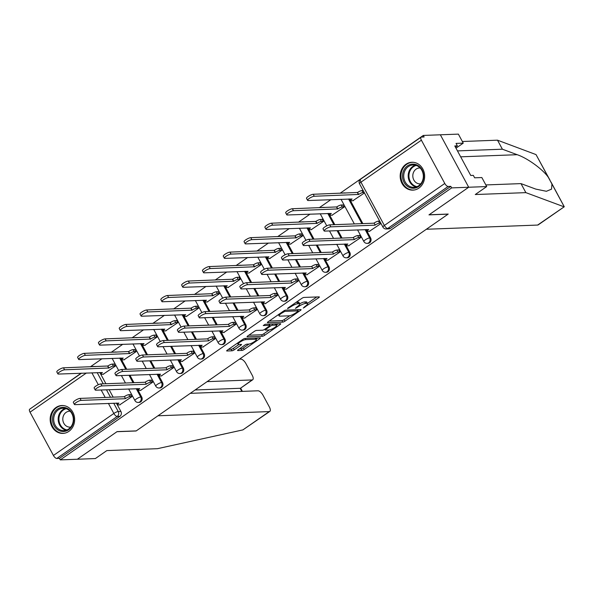 <?xml version="1.0" encoding="UTF-8"?>
<svg xmlns="http://www.w3.org/2000/svg" width="594" height="594" viewBox="0 0 594 594"><rect width="100%" height="100%" fill="white"/><g stroke="black" fill="none" stroke-linecap="round" stroke-linejoin="round"><path stroke-width="0.89" d="M303.237 308.078L318.651 297.75A1.752 0.416 151.6 0 0 319.349 296.948A1.752 0.416 151.6 0 0 319.119 296.874L303.965 297.438A1.752 0.416 151.6 0 0 301.811 298.381L287.897 308.048L287.57 308.665L290.874 306.756A5.621 1.322 151.6 0 1 297.765 303.742L299.027 303.697A5.621 1.322 151.6 0 1 299.777 303.935A5.621 1.322 151.6 0 1 297.527 306.504L295.404 308.368L298.708 306.459A5.621 1.322 151.6 0 1 305.591 303.445L306.853 303.4A5.621 1.322 151.6 0 1 307.61 303.638A5.621 1.322 151.6 0 1 305.361 306.207L303.237 308.078M116.498 352.138A3.579 3.141 -92.2 0 0 115.503 351.99L114.553 352.027A3.579 3.141 87.8 0 1 115.555 352.175M137.311 337.674A3.579 3.141 -92.2 0 0 136.308 337.526L135.365 337.563A3.579 3.141 87.8 0 1 136.368 337.711M158.115 323.21A3.579 3.141 -92.2 0 0 157.12 323.069L156.17 323.099A3.579 3.141 87.8 0 1 157.172 323.247M178.928 308.754A3.579 3.141 -92.2 0 0 177.925 308.605L176.982 308.642A3.579 3.141 87.8 0 1 177.985 308.783M199.733 294.29A3.579 3.141 -92.2 0 0 198.738 294.141L197.787 294.178A3.579 3.141 87.8 0 1 198.79 294.327M220.545 279.826A3.579 3.141 -92.2 0 0 219.542 279.677L218.599 279.715A3.579 3.141 87.8 0 1 219.602 279.863M241.35 265.362A3.579 3.141 -92.2 0 0 240.355 265.221L239.404 265.251A3.579 3.141 87.8 0 1 240.407 265.399M262.162 250.906A3.579 3.141 -92.2 0 0 261.16 250.757L260.217 250.794A3.579 3.141 87.8 0 1 261.219 250.935M282.967 236.442A3.579 3.141 -92.2 0 0 281.972 236.293L281.021 236.33A3.579 3.141 87.8 0 1 282.024 236.479M303.779 221.978A3.579 3.141 -92.2 0 0 302.777 221.829L301.834 221.866A3.579 3.141 87.8 0 1 302.836 222.015M324.584 207.514A3.579 3.141 -92.2 0 0 323.589 207.373L322.639 207.403A3.579 3.141 87.8 0 1 323.641 207.551M345.396 193.057A3.579 3.141 -92.2 0 0 344.394 192.909L343.451 192.946A3.579 3.141 87.8 0 1 344.453 193.087M418.859 188.127A13.952 12.236 -92.2 0 0 424.109 172.223A13.952 12.236 -92.2 0 0 411.887 162.259A13.952 12.236 -92.2 0 0 405.962 164.271A13.952 12.236 -92.2 0 0 400.712 180.175A13.952 12.236 -92.2 0 0 412.934 190.139A13.952 12.236 -92.2 0 0 418.859 188.127M68.852 431.385A13.952 12.236 -92.2 0 0 74.102 415.481A13.952 12.236 -92.2 0 0 61.873 405.516A13.952 12.236 -92.2 0 0 55.955 407.529A13.952 12.236 -92.2 0 0 50.705 423.433A13.952 12.236 -92.2 0 0 62.927 433.397A13.952 12.236 -92.2 0 0 68.852 431.385M238.283 349.703A1.752 0.416 151.6 0 0 237.578 350.505A1.752 0.416 151.6 0 0 237.815 350.579L242.062 350.423A1.752 0.416 151.6 0 0 244.216 349.48L259.667 338.743A1.752 0.416 151.6 0 0 260.372 337.941A1.752 0.416 151.6 0 0 260.135 337.867L244.98 338.439A1.752 0.416 151.6 0 0 242.827 339.374L227.376 350.111A1.752 0.416 151.6 0 0 226.678 350.92A1.752 0.416 151.6 0 0 226.908 350.995L232.046 350.802A1.752 0.416 151.6 0 0 234.199 349.859L240.808 345.263A1.752 0.416 151.6 0 0 241.513 344.461A1.752 0.416 151.6 0 0 241.275 344.386L238.729 344.483A4.693 1.106 151.6 0 1 238.097 344.282A4.693 1.106 151.6 0 1 240.808 341.595A4.693 1.106 151.6 0 1 245.73 339.612L255.71 339.233A4.693 1.106 151.6 0 1 256.341 339.434A4.693 1.106 151.6 0 1 253.631 342.122A4.693 1.106 151.6 0 1 248.708 344.104L247.045 344.164A1.752 0.416 151.6 0 0 244.891 345.107L238.283 349.703M485.847 184.934L520.99 183.613L525.868 192.634L475.259 194.535L486.724 186.568L481.845 177.547L474.643 177.814L473.321 175.371L470.745 175.468L454.789 145.953L457.365 145.857L456.044 143.406L463.246 143.139L458.368 134.118L440.354 134.793L468.711 187.244L428.965 214.872L448.091 214.152L136.234 430.895L117.1 431.615L77.354 459.244L60.276 459.882L451.64 187.89L450.816 186.36L448.158 186.457L387.734 228.452A3.579 3.141 87.8 0 1 386.211 228.972L388.87 228.868A3.579 3.141 87.8 0 0 390.392 228.356L387.734 228.452A3.579 1.5 55.2 0 1 384.363 225.46L444.787 183.464A3.579 1.5 55.2 0 0 448.158 186.457M444.787 183.464L421.391 140.191A3.579 1.5 55.2 0 1 421.064 137.184A3.579 1.5 55.2 0 1 421.45 137.066L424.109 136.969L423.284 135.439L440.354 134.793L468.711 187.244L451.64 187.89M282.789 322.119A1.752 0.416 151.6 0 0 284.934 321.183L300.386 310.439A1.752 0.416 151.6 0 0 301.091 309.637A1.752 0.416 151.6 0 0 300.854 309.563L285.699 310.135A1.752 0.416 151.6 0 0 283.546 311.078L268.094 321.814A1.752 0.416 151.6 0 0 267.397 322.616A1.752 0.416 151.6 0 0 267.627 322.691L282.789 322.119L281.957 320.597A1.752 0.416 151.6 0 0 284.11 319.654L289.79 315.704M280.026 324.591L264.575 335.328A1.752 0.416 151.6 0 1 262.422 336.271L247.267 336.843A1.752 0.416 151.6 0 1 247.037 336.768A1.752 0.416 151.6 0 1 247.735 335.966L254.351 331.37A1.752 0.416 151.6 0 1 256.497 330.427L262.645 330.197A1.752 0.416 151.6 0 0 264.798 329.254L269.186 326.203A1.752 0.416 151.6 0 0 269.884 325.401A1.752 0.416 151.6 0 0 269.654 325.326L263.253 325.571L265.087 324.294L280.494 323.715A1.752 0.416 151.6 0 1 280.732 323.789A1.752 0.416 151.6 0 1 280.026 324.591L279.574 323.752M99.837 372.505L105.91 383.739M109.125 389.686L113.157 397.148M116.372 403.088L120.894 411.449L118.236 411.545A3.579 3.141 87.8 0 1 117.218 416.461L56.794 458.457A3.579 1.5 -124.8 0 1 53.423 455.464L30.027 412.184A3.579 1.5 -124.8 0 1 29.7 409.184L81.482 373.195M423.284 135.439L340.095 193.258M330.873 199.666L319.282 207.714M310.061 214.13L298.478 222.178M289.256 228.586L277.665 236.642M268.443 243.05L256.86 251.106M247.639 257.514L236.048 265.563M226.826 271.97L215.243 280.026M206.021 286.434L194.431 294.49M185.209 300.898L173.626 308.954M164.404 315.362L152.814 323.411M143.592 329.819L132.009 337.875M122.787 344.282L111.197 352.339M101.975 358.746L90.392 366.802M81.17 373.21L32.002 407.588M60.276 459.882L59.452 458.353L56.794 458.457M352.873 200.72L364.464 192.939M369.409 231.304L380.999 223.522M348.604 245.768L360.714 237.615L359.474 235.321L359.17 235.536M332.068 215.184L344.178 207.031L342.634 204.952M327.791 260.224L339.909 252.079L338.669 249.784L338.365 250M311.256 229.64L323.366 221.495L322.126 219.201L321.822 219.416M306.987 274.688L319.097 266.543L317.552 264.456M290.451 244.104L302.561 235.959L301.017 233.873M286.174 289.152L298.292 281.007L296.748 278.92M269.639 258.568L281.749 250.423L280.205 248.337M265.37 303.616L277.48 295.463L276.24 293.169L275.935 293.384M248.834 273.032L260.944 264.879L259.704 262.585L259.4 262.8M244.557 318.072L256.675 309.927L255.435 307.633L255.13 307.848M228.022 287.489L240.132 279.343L238.892 277.049L238.588 277.264M223.752 332.536L235.863 324.391L234.318 322.304M207.217 301.952L219.327 293.807L217.783 291.721M202.94 347L215.058 338.855L213.513 336.768M186.405 316.416L198.515 308.271L196.97 306.185M182.135 361.464L194.245 353.311L193.005 351.017L192.701 351.232M165.6 330.88L177.71 322.728L176.47 320.433L176.166 320.649M161.323 375.92L173.441 367.775L171.896 365.696M144.788 345.337L156.898 337.192L155.658 334.897L155.353 335.113M140.518 390.384L152.628 382.239L151.084 380.153M123.983 359.801L136.093 351.655L134.548 349.569M119.706 404.848L131.823 396.703L130.279 394.616M103.17 374.265L115.281 366.119L113.736 364.033M120.641 358.041L126.722 369.282M129.93 375.222L133.969 382.685M137.184 388.625L141.699 396.985L140.756 397.022A3.579 3.141 87.8 0 1 138.224 402.45L139.167 402.413A3.579 3.141 -92.2 0 0 141.699 396.985M141.454 343.584L147.527 354.818M150.742 360.758L154.774 368.221M157.989 374.161L162.511 382.521L161.568 382.558A3.579 3.141 87.8 0 1 159.036 387.986L159.979 387.949A3.579 3.141 -92.2 0 0 162.511 382.521M162.259 329.121L168.34 340.355M171.547 346.295L175.586 353.764M178.801 359.704L183.316 368.065L182.373 368.094A3.579 3.141 87.8 0 1 179.841 373.522L180.784 373.492A3.579 3.141 -92.2 0 0 183.316 368.065M183.071 314.657L189.144 325.891M192.359 331.838L196.391 339.3M199.606 345.24L204.128 353.601L203.185 353.638A3.579 3.141 87.8 0 1 200.653 359.066L201.596 359.028A3.579 3.141 -92.2 0 0 204.128 353.601M203.876 300.193L209.957 311.434M213.164 317.374L217.204 324.836M220.419 330.776L224.933 339.137L223.99 339.174A3.579 3.141 87.8 0 1 221.458 344.602L222.401 344.565A3.579 3.141 -92.2 0 0 224.933 339.137M224.688 285.736L230.762 296.97M233.977 302.91L238.008 310.372M241.223 316.312L245.745 324.673L244.802 324.71A3.579 3.141 87.8 0 1 242.27 330.138L243.213 330.101A3.579 3.141 -92.2 0 0 245.745 324.673M245.493 271.272L251.574 282.506M254.781 288.446L258.821 295.916M262.036 301.856L266.55 310.217L265.607 310.246A3.579 3.141 87.8 0 1 263.075 315.674L264.018 315.644A3.579 3.141 -92.2 0 0 266.55 310.217M266.305 256.808L272.379 268.043M275.594 273.99L279.626 281.452M282.841 287.392L287.362 295.753L286.419 295.79A3.579 3.141 87.8 0 1 283.887 301.217L284.83 301.18A3.579 3.141 -92.2 0 0 287.362 295.753M287.11 242.345L293.191 253.586M296.399 259.526L300.438 266.988M303.653 272.928L308.167 281.289L307.224 281.326A3.579 3.141 87.8 0 1 304.692 286.754L305.635 286.716A3.579 3.141 -92.2 0 0 308.167 281.289M307.922 227.888L313.996 239.122M317.211 245.062L321.243 252.524M324.458 258.464L328.979 266.825L328.037 266.862A3.579 3.141 87.8 0 1 325.505 272.29L326.448 272.252A3.579 3.141 -92.2 0 0 328.979 266.825M328.727 213.424L334.808 224.658M338.016 230.598L342.055 238.068M345.27 244.008L349.784 252.368L348.841 252.398A3.579 3.141 87.8 0 1 346.309 257.826L347.252 257.796A3.579 3.141 -92.2 0 0 349.784 252.368M349.539 198.96L362.86 223.604M366.075 229.544L370.597 237.904L369.654 237.942A3.579 3.141 87.8 0 1 367.122 243.369L368.065 243.332A3.579 3.141 -92.2 0 0 370.597 237.904M93.035 366.698A3.579 3.141 87.8 0 0 92.033 366.55L94.691 366.453A3.579 3.141 87.8 0 1 95.693 366.602M59.452 458.353L119.877 416.357A3.579 3.141 -92.2 0 0 120.894 411.449M450.816 186.36L390.392 228.356M307.61 303.638L306.779 302.108A5.621 1.322 151.6 0 0 306.029 301.871L306.853 303.4M299.703 303.801A5.621 1.322 151.6 0 1 304.767 301.915L306.029 301.871M299.777 303.935L298.953 302.405A5.621 1.322 151.6 0 0 298.195 302.168L299.027 303.697M296.131 302.331A5.621 1.322 151.6 0 1 296.933 302.212L298.195 302.168M307.484 303.408L316.758 296.963M269.164 321.072L281.957 320.597M297.824 310.12L298.492 309.652M297.765 311.486L298.091 310.87L284.793 311.375L281.385 313.35A5.621 1.322 151.6 0 0 279.135 315.926A5.621 1.322 151.6 0 0 279.893 316.164L288.981 315.822A5.621 1.322 151.6 0 0 295.871 312.808L297.765 311.486M278.133 323.804L276.477 324.955M269.32 329.93L263.751 333.798L264.575 335.328M248.797 335.224L261.598 334.741A1.752 0.416 151.6 0 0 263.751 333.798M269.023 329.96A4.693 1.106 151.6 0 0 273.953 327.977A4.693 1.106 151.6 0 0 276.656 325.289A4.693 1.106 151.6 0 0 276.032 325.089L272.512 325.222A1.752 0.416 151.6 0 0 270.359 326.165L265.978 329.21A1.752 0.416 151.6 0 0 265.273 330.012A1.752 0.416 151.6 0 0 265.511 330.086L269.023 329.96M270.463 324.094A1.752 0.416 151.6 0 0 269.535 324.636L270.359 326.165M228.438 349.376L231.222 349.272A1.752 0.416 151.6 0 0 233.368 348.329L238.914 344.475M239.345 348.968L241.238 348.893A1.752 0.416 151.6 0 0 243.392 347.95L248.953 344.082M256.148 339.085L257.774 337.956M364.219 192.486L363.038 192.53A3.579 0.839 151.6 0 0 358.65 194.453L314.271 196.258A4.113 0.965 151.6 0 0 309.957 197.988A4.113 0.965 151.6 0 0 307.588 200.341A4.113 0.965 151.6 0 0 308.138 200.52L352.116 198.997A3.579 0.839 151.6 0 0 350.683 200.631A3.579 0.839 151.6 0 0 351.165 200.787L353.289 200.705M307.588 200.341L306.511 198.359A4.113 0.965 -28.4 0 1 308.88 196.005A4.113 0.965 -28.4 0 1 313.201 194.268L357.581 192.463A3.579 0.839 -28.4 0 1 361.961 190.548L363.038 192.53M363.142 190.503L361.961 190.548M357.38 192.605L358.449 194.594M380.754 223.069L379.573 223.114A3.579 0.839 151.6 0 0 375.185 225.037L374.116 223.047A3.579 0.839 -28.4 0 1 378.497 221.131L379.677 221.087M374.992 225.178L330.806 226.841A4.113 0.965 151.6 0 0 326.492 228.571A4.113 0.965 151.6 0 0 324.124 230.925L323.047 228.942A4.113 0.965 -28.4 0 1 325.423 226.581A4.113 0.965 -28.4 0 1 329.737 224.851L373.916 223.188M324.124 230.925A4.113 0.965 151.6 0 0 324.673 231.103L368.651 229.581A3.579 0.839 151.6 0 0 367.218 231.214A3.579 0.839 151.6 0 0 367.701 231.37L369.824 231.289M344.119 206.927L342.226 206.994A3.579 0.839 151.6 0 0 337.845 208.917L293.466 210.722A4.113 0.965 151.6 0 0 289.152 212.452A4.113 0.965 151.6 0 0 286.776 214.805A4.113 0.965 151.6 0 0 287.333 214.983L331.311 213.454A3.579 0.839 151.6 0 0 329.878 215.095A3.579 0.839 151.6 0 0 330.353 215.243L332.477 215.169M286.776 214.805L285.707 212.815A4.113 0.965 -28.4 0 1 288.075 210.462A4.113 0.965 -28.4 0 1 292.389 208.732L336.768 206.927A3.579 0.839 -28.4 0 1 341.149 205.004L342.226 206.994M343.042 204.937L341.149 205.004M336.568 207.068L337.644 209.051M323.307 221.384L321.421 221.458A3.579 0.839 151.6 0 0 317.033 223.374L272.653 225.178A4.113 0.965 151.6 0 0 268.339 226.915A4.113 0.965 151.6 0 0 265.971 229.269A4.113 0.965 151.6 0 0 266.52 229.447L310.499 227.918A3.579 0.839 151.6 0 0 309.066 229.559A3.579 0.839 151.6 0 0 309.548 229.707L311.672 229.626M265.971 229.269L264.894 227.279A4.113 0.965 -28.4 0 1 267.263 224.926A4.113 0.965 -28.4 0 1 271.584 223.196L315.963 221.391A3.579 0.839 -28.4 0 1 320.344 219.468L321.421 221.458M322.238 219.401L320.344 219.468M315.763 221.525L316.832 223.515M564.27 206.764L538.194 224.888A5.368 2.242 -124.8 0 1 537.615 225.067L564.27 206.764L550.957 181.957M520.99 183.613L535.781 189.1L546.406 191.283L551.551 189.137L551.945 184.014L548.344 177.354C542.938 169.394 527.435 158.123 517.181 154.7L502.39 149.205L457.462 150.898M563.944 206.771L525.868 192.634M486.724 186.568L468.711 187.244L429.098 214.776L448.225 214.055L426.351 229.262L537.615 225.067M455.992 148.181L463.246 143.139M550.014 180.212L536.033 154.596L497.512 140.184L502.39 149.205M497.512 140.184L462.362 141.506M455.457 147.186L457.365 145.857M269.817 411.412L242.901 429.893L157.447 448.685L106.838 450.594L95.367 458.561L77.354 459.244L116.966 431.704L136.1 430.984L157.974 415.785L269.238 411.59A5.368 2.242 55.2 0 0 269.817 411.412A5.368 2.242 55.2 0 0 269.327 406.905L263.045 395.285A5.368 2.242 55.2 0 0 257.989 390.793L190.258 393.347M252.702 379.759L240.563 388.194L252.123 379.937A5.368 2.242 55.2 0 0 252.702 379.759A5.368 2.242 55.2 0 0 252.212 375.252L245.931 363.632A5.368 2.242 55.2 0 0 240.874 359.14L239.389 359.199M252.123 379.937L207.106 381.638M241.803 391.409L240.117 388.283L195.099 389.976M422.104 169.914A12.073 10.588 87.8 0 1 418.681 186.494A12.073 10.588 87.8 0 1 404.091 182.425A12.073 10.588 87.8 0 1 407.514 165.852A12.073 10.588 87.8 0 1 422.104 169.914M405.19 181.95A11.175 9.808 -92.2 0 0 413.944 187.325A11.175 9.808 -92.2 0 0 421.866 170.359A11.175 9.808 -92.2 0 0 413.105 164.983A11.175 9.808 -92.2 0 0 405.19 181.95M420.136 167.976A7.96 6.98 -92.2 0 0 419.49 167.968A7.96 6.98 -92.2 0 0 413.855 180.041A7.96 6.98 -92.2 0 0 420.092 183.873A7.96 6.98 -92.2 0 0 420.738 183.813M413.624 162.333A13.862 12.162 -92.2 0 0 412.578 162.318A13.862 12.162 -92.2 0 0 402.762 183.353A13.862 12.162 -92.2 0 0 413.617 190.021A13.862 12.162 -92.2 0 0 414.664 189.932M72.089 413.172A12.073 10.588 87.8 0 1 68.666 429.752A12.073 10.588 87.8 0 1 54.084 425.69A12.073 10.588 87.8 0 1 57.507 409.11A12.073 10.588 87.8 0 1 72.089 413.172M55.175 425.207A11.175 9.808 -92.2 0 0 63.937 430.583A11.175 9.808 -92.2 0 0 71.852 413.617A11.175 9.808 -92.2 0 0 63.098 408.241A11.175 9.808 -92.2 0 0 55.175 425.207M70.129 411.234A7.96 6.98 -92.2 0 0 69.476 411.226A7.96 6.98 -92.2 0 0 63.84 423.299A7.96 6.98 -92.2 0 0 70.077 427.131A7.96 6.98 -92.2 0 0 70.723 427.071M63.617 405.591A13.862 12.162 -92.2 0 0 62.563 405.576A13.862 12.162 -92.2 0 0 52.747 426.611A13.862 12.162 -92.2 0 0 63.61 433.278A13.862 12.162 -92.2 0 0 64.657 433.189M360.655 237.511L358.761 237.578A3.579 0.839 151.6 0 0 354.38 239.501L353.304 237.511A3.579 0.839 -28.4 0 1 357.692 235.588L359.578 235.521M354.18 239.634L310.001 241.298A4.113 0.965 151.6 0 0 305.687 243.035A4.113 0.965 151.6 0 0 303.311 245.389L302.242 243.399A4.113 0.965 -28.4 0 1 304.611 241.045A4.113 0.965 -28.4 0 1 308.925 239.315L353.103 237.652M303.311 245.389A4.113 0.965 151.6 0 0 303.868 245.567L347.846 244.037A3.579 0.839 151.6 0 0 346.413 245.678A3.579 0.839 151.6 0 0 346.889 245.827L349.012 245.753M339.85 251.967L337.956 252.042A3.579 0.839 151.6 0 0 333.568 253.957L332.499 251.975A3.579 0.839 -28.4 0 1 336.88 250.052L338.773 249.985M333.375 254.098L289.189 255.762A4.113 0.965 151.6 0 0 284.875 257.499A4.113 0.965 151.6 0 0 282.506 259.853L281.43 257.863A4.113 0.965 -28.4 0 1 283.806 255.509A4.113 0.965 -28.4 0 1 288.12 253.772L332.298 252.108M282.506 259.853A4.113 0.965 151.6 0 0 283.056 260.024L327.034 258.501A3.579 0.839 151.6 0 0 325.601 260.142A3.579 0.839 151.6 0 0 326.084 260.291L328.207 260.209M302.502 235.848L300.609 235.922A3.579 0.839 151.6 0 0 296.228 237.838L251.849 239.642A4.113 0.965 151.6 0 0 247.535 241.379A4.113 0.965 151.6 0 0 245.159 243.733A4.113 0.965 151.6 0 0 245.716 243.904L289.694 242.382A3.579 0.839 151.6 0 0 288.261 244.015A3.579 0.839 151.6 0 0 288.736 244.171L290.86 244.089M245.159 243.733L244.089 241.743A4.113 0.965 -28.4 0 1 246.458 239.389A4.113 0.965 -28.4 0 1 250.772 237.652L295.151 235.848A3.579 0.839 -28.4 0 1 299.532 233.932L300.609 235.922M301.425 233.858L299.532 233.932M294.951 235.989L296.027 237.979M281.69 250.312L279.804 250.378A3.579 0.839 151.6 0 0 275.416 252.302L231.036 254.106A4.113 0.965 151.6 0 0 226.722 255.836A4.113 0.965 151.6 0 0 224.354 258.19A4.113 0.965 151.6 0 0 224.903 258.368L268.882 256.846A3.579 0.839 151.6 0 0 267.449 258.479A3.579 0.839 151.6 0 0 267.931 258.635L270.055 258.553M224.354 258.19L223.277 256.207A4.113 0.965 -28.4 0 1 225.646 253.853A4.113 0.965 -28.4 0 1 229.967 252.116L274.346 250.312A3.579 0.839 -28.4 0 1 278.727 248.396L279.804 250.378M280.62 248.322L278.727 248.396M274.146 250.453L275.215 252.443M260.885 264.776L258.991 264.842A3.579 0.839 151.6 0 0 254.611 266.765L210.231 268.562A4.113 0.965 151.6 0 0 205.918 270.3A4.113 0.965 151.6 0 0 203.542 272.653A4.113 0.965 151.6 0 0 204.098 272.832L248.077 271.302A3.579 0.839 151.6 0 0 246.644 272.943A3.579 0.839 151.6 0 0 247.119 273.092L249.242 273.017M203.542 272.653L202.472 270.664A4.113 0.965 -28.4 0 1 204.841 268.31A4.113 0.965 -28.4 0 1 209.155 266.58L253.534 264.776A3.579 0.839 -28.4 0 1 257.915 262.852L258.991 264.842M259.808 262.786L257.915 262.852M253.334 264.917L254.41 266.899M319.037 266.431L317.144 266.506A3.579 0.839 151.6 0 0 312.763 268.421L311.687 266.431A3.579 0.839 -28.4 0 1 316.075 264.516L317.961 264.441M312.563 268.562L268.384 270.225A4.113 0.965 151.6 0 0 264.07 271.955A4.113 0.965 151.6 0 0 261.694 274.317L260.625 272.327A4.113 0.965 -28.4 0 1 262.993 269.973A4.113 0.965 -28.4 0 1 267.307 268.236L311.486 266.572M261.694 274.317A4.113 0.965 151.6 0 0 262.251 274.487L306.229 272.965A3.579 0.839 151.6 0 0 304.796 274.599A3.579 0.839 151.6 0 0 305.271 274.755L307.395 274.673M298.233 280.895L296.339 280.962A3.579 0.839 151.6 0 0 291.951 282.885L290.882 280.895A3.579 0.839 -28.4 0 1 295.263 278.98L297.156 278.905M291.758 283.026L247.572 284.689A4.113 0.965 151.6 0 0 243.258 286.419A4.113 0.965 151.6 0 0 240.889 288.773L239.813 286.791A4.113 0.965 -28.4 0 1 242.189 284.429A4.113 0.965 -28.4 0 1 246.503 282.699L290.681 281.036M240.889 288.773A4.113 0.965 151.6 0 0 241.439 288.951L285.417 287.429A3.579 0.839 151.6 0 0 283.984 289.063A3.579 0.839 151.6 0 0 284.467 289.219L286.59 289.137M277.42 295.359L275.527 295.426A3.579 0.839 151.6 0 0 271.146 297.349L270.07 295.359A3.579 0.839 -28.4 0 1 274.458 293.436L276.344 293.369M270.946 297.483L226.767 299.146A4.113 0.965 151.6 0 0 222.453 300.883A4.113 0.965 151.6 0 0 220.077 303.237L219.008 301.247A4.113 0.965 -28.4 0 1 221.376 298.893A4.113 0.965 -28.4 0 1 225.69 297.163L269.869 295.5M220.077 303.237A4.113 0.965 151.6 0 0 220.634 303.415L264.612 301.886A3.579 0.839 151.6 0 0 263.179 303.527A3.579 0.839 151.6 0 0 263.654 303.675L265.778 303.601M240.073 279.232L238.187 279.306A3.579 0.839 151.6 0 0 233.798 281.222L189.419 283.026A4.113 0.965 151.6 0 0 185.105 284.764A4.113 0.965 151.6 0 0 182.737 287.117A4.113 0.965 151.6 0 0 183.286 287.296L227.264 285.766A3.579 0.839 151.6 0 0 225.831 287.407A3.579 0.839 151.6 0 0 226.314 287.555L228.438 287.474M182.737 287.117L181.66 285.127A4.113 0.965 -28.4 0 1 184.029 282.774A4.113 0.965 -28.4 0 1 188.35 281.044L232.729 279.239A3.579 0.839 -28.4 0 1 237.11 277.316L238.187 279.306M239.003 277.25L237.11 277.316M232.529 279.373L233.598 281.363M256.615 309.816L254.722 309.89A3.579 0.839 151.6 0 0 250.334 311.805L249.265 309.823A3.579 0.839 -28.4 0 1 253.645 307.9L255.539 307.833M250.133 311.947L205.955 313.61A4.113 0.965 151.6 0 0 201.641 315.347A4.113 0.965 151.6 0 0 199.272 317.701L198.196 315.711A4.113 0.965 -28.4 0 1 200.572 313.357A4.113 0.965 -28.4 0 1 204.885 311.62L249.064 309.957M199.272 317.701A4.113 0.965 151.6 0 0 199.822 317.872L243.8 316.35A3.579 0.839 151.6 0 0 242.367 317.983A3.579 0.839 151.6 0 0 242.849 318.139L244.973 318.057M219.268 293.696L217.374 293.77A3.579 0.839 151.6 0 0 212.994 295.686L168.614 297.49A4.113 0.965 151.6 0 0 164.3 299.228A4.113 0.965 151.6 0 0 161.924 301.581A4.113 0.965 151.6 0 0 162.481 301.752L206.46 300.23A3.579 0.839 151.6 0 0 205.027 301.863A3.579 0.839 151.6 0 0 205.502 302.019L207.625 301.938M161.924 301.581L160.855 299.591A4.113 0.965 -28.4 0 1 163.224 297.238A4.113 0.965 -28.4 0 1 167.538 295.5L211.917 293.696A3.579 0.839 -28.4 0 1 216.298 291.78L217.374 293.77M218.191 291.706L216.298 291.78M211.716 293.837L212.793 295.827M235.803 324.279L233.91 324.354A3.579 0.839 151.6 0 0 229.529 326.269L228.452 324.279A3.579 0.839 -28.4 0 1 232.841 322.364L234.727 322.29M229.329 326.41L185.15 328.074A4.113 0.965 151.6 0 0 180.836 329.804A4.113 0.965 151.6 0 0 178.46 332.165L177.391 330.175A4.113 0.965 -28.4 0 1 179.759 327.821A4.113 0.965 -28.4 0 1 184.073 326.084L228.252 324.421M178.46 332.165A4.113 0.965 151.6 0 0 179.017 332.336L222.995 330.813A3.579 0.839 151.6 0 0 221.562 332.447A3.579 0.839 151.6 0 0 222.037 332.603L224.161 332.521M198.455 308.16L196.569 308.227A3.579 0.839 151.6 0 0 192.181 310.15L147.802 311.954A4.113 0.965 151.6 0 0 143.488 313.684A4.113 0.965 151.6 0 0 141.12 316.038A4.113 0.965 151.6 0 0 141.669 316.216L185.647 314.694A3.579 0.839 151.6 0 0 184.214 316.327A3.579 0.839 151.6 0 0 184.697 316.483L186.82 316.402M141.12 316.038L140.043 314.055A4.113 0.965 -28.4 0 1 142.412 311.702A4.113 0.965 -28.4 0 1 146.733 309.964L191.112 308.16A3.579 0.839 -28.4 0 1 195.493 306.244L196.569 308.227M197.386 306.17L195.493 306.244M190.912 308.301L191.981 310.291M214.998 338.743L213.105 338.81A3.579 0.839 151.6 0 0 208.717 340.733L207.648 338.743A3.579 0.839 -28.4 0 1 212.028 336.828L213.922 336.753M208.516 340.867L164.338 342.538A4.113 0.965 151.6 0 0 160.024 344.268A4.113 0.965 151.6 0 0 157.655 346.621L156.578 344.639A4.113 0.965 -28.4 0 1 158.954 342.278A4.113 0.965 -28.4 0 1 163.268 340.548L207.447 338.884M157.655 346.621A4.113 0.965 151.6 0 0 158.204 346.799L202.183 345.277A3.579 0.839 151.6 0 0 200.75 346.911A3.579 0.839 151.6 0 0 201.232 347.067L203.356 346.985M177.651 322.624L175.757 322.691A3.579 0.839 151.6 0 0 171.376 324.614L126.997 326.41A4.113 0.965 151.6 0 0 122.683 328.148A4.113 0.965 151.6 0 0 120.307 330.502A4.113 0.965 151.6 0 0 120.857 330.68L164.842 329.15A3.579 0.839 151.6 0 0 163.409 330.791A3.579 0.839 151.6 0 0 163.885 330.94L166.008 330.865M120.307 330.502L119.238 328.512A4.113 0.965 -28.4 0 1 121.607 326.158A4.113 0.965 -28.4 0 1 125.921 324.428L170.3 322.624A3.579 0.839 -28.4 0 1 174.681 320.701L175.757 322.691M176.574 320.634L174.681 320.701M170.099 322.765L171.176 324.747M194.186 353.2L192.293 353.274A3.579 0.839 151.6 0 0 187.912 355.197L186.835 353.207A3.579 0.839 -28.4 0 1 191.223 351.284L193.109 351.217M187.711 355.331L143.533 356.994A4.113 0.965 151.6 0 0 139.219 358.731A4.113 0.965 151.6 0 0 136.843 361.085L135.774 359.095A4.113 0.965 -28.4 0 1 138.142 356.742A4.113 0.965 -28.4 0 1 142.456 355.012L186.635 353.348M136.843 361.085A4.113 0.965 151.6 0 0 137.4 361.263L181.378 359.734A3.579 0.839 151.6 0 0 179.945 361.375A3.579 0.839 151.6 0 0 180.42 361.523L182.544 361.449M156.838 337.08L154.952 337.154A3.579 0.839 151.6 0 0 150.564 339.07L106.185 340.874A4.113 0.965 151.6 0 0 101.871 342.612A4.113 0.965 151.6 0 0 99.502 344.966A4.113 0.965 151.6 0 0 100.052 345.144L144.03 343.614A3.579 0.839 151.6 0 0 142.597 345.255A3.579 0.839 151.6 0 0 143.08 345.404L145.203 345.322M99.502 344.966L98.426 342.976A4.113 0.965 -28.4 0 1 100.794 340.622A4.113 0.965 -28.4 0 1 105.116 338.884L149.495 337.088A3.579 0.839 -28.4 0 1 153.876 335.165L154.952 337.154M155.769 335.098L153.876 335.165M149.294 337.221L150.364 339.211M173.381 367.664L171.488 367.738A3.579 0.839 151.6 0 0 167.1 369.654L166.03 367.671A3.579 0.839 -28.4 0 1 170.411 365.748L172.305 365.681M166.899 369.795L122.72 371.458A4.113 0.965 151.6 0 0 118.406 373.195A4.113 0.965 151.6 0 0 116.038 375.549L114.961 373.559A4.113 0.965 -28.4 0 1 117.337 371.205A4.113 0.965 -28.4 0 1 121.651 369.468L165.83 367.805M116.038 375.549A4.113 0.965 151.6 0 0 116.587 375.72L160.566 374.198A3.579 0.839 151.6 0 0 159.133 375.831A3.579 0.839 151.6 0 0 159.615 375.987L161.739 375.905M136.033 351.544L134.14 351.618A3.579 0.839 151.6 0 0 129.759 353.534L85.38 355.338A4.113 0.965 151.6 0 0 81.066 357.076A4.113 0.965 151.6 0 0 78.69 359.429A4.113 0.965 151.6 0 0 79.24 359.6L123.225 358.078A3.579 0.839 151.6 0 0 121.792 359.712A3.579 0.839 151.6 0 0 122.267 359.867L124.391 359.786M78.69 359.429L77.621 357.44A4.113 0.965 -28.4 0 1 79.99 355.086A4.113 0.965 -28.4 0 1 84.303 353.348L128.683 351.544A3.579 0.839 -28.4 0 1 133.063 349.628L134.14 351.618M134.957 349.554L133.063 349.628M128.482 351.685L129.559 353.675M152.569 382.128L150.676 382.202A3.579 0.839 151.6 0 0 146.295 384.118L145.218 382.128A3.579 0.839 -28.4 0 1 149.606 380.212L151.492 380.138M146.094 384.259L101.916 385.922A4.113 0.965 151.6 0 0 97.602 387.652A4.113 0.965 151.6 0 0 95.226 390.013L94.156 388.023A4.113 0.965 -28.4 0 1 96.525 385.669A4.113 0.965 -28.4 0 1 100.839 383.932L145.018 382.269M95.226 390.013A4.113 0.965 151.6 0 0 95.783 390.184L139.761 388.662A3.579 0.839 151.6 0 0 138.328 390.295A3.579 0.839 151.6 0 0 138.803 390.451L140.927 390.369M115.221 366.008L113.335 366.075A3.579 0.839 151.6 0 0 108.947 367.998L64.568 369.802A4.113 0.965 151.6 0 0 60.254 371.532A4.113 0.965 151.6 0 0 57.885 373.886A4.113 0.965 151.6 0 0 58.435 374.064L102.413 372.542A3.579 0.839 151.6 0 0 100.98 374.175A3.579 0.839 151.6 0 0 101.463 374.331L103.586 374.25M57.885 373.886L56.809 371.903A4.113 0.965 -28.4 0 1 59.177 369.55A4.113 0.965 -28.4 0 1 63.499 367.812L107.878 366.008A3.579 0.839 -28.4 0 1 112.259 364.092L113.335 366.075M114.152 364.018L112.259 364.092M107.677 366.149L108.747 368.139M131.764 396.592L129.871 396.658A3.579 0.839 151.6 0 0 125.483 398.581L124.413 396.592A3.579 0.839 -28.4 0 1 128.794 394.676L130.687 394.602M125.282 398.715L81.103 400.386A4.113 0.965 151.6 0 0 76.789 402.116A4.113 0.965 151.6 0 0 74.421 404.469L73.344 402.487A4.113 0.965 -28.4 0 1 75.72 400.126A4.113 0.965 -28.4 0 1 80.034 398.396L124.213 396.733M74.421 404.469A4.113 0.965 151.6 0 0 74.97 404.648L118.948 403.126A3.579 0.839 151.6 0 0 117.515 404.759A3.579 0.839 151.6 0 0 117.998 404.915L120.122 404.833M304.432 306.853L304.737 307.417M288.773 307.447L289.078 308.004M296.606 307.15L296.911 307.714M97.178 372.601L103.252 383.843M106.467 389.783L110.499 397.245M113.714 403.185L118.236 411.545A3.579 0.839 -28.4 0 0 113.848 413.469L108.398 403.385M105.19 397.445L101.151 389.983M98.307 384.719L91.862 372.802M86.39 373.01L30.027 412.184M53.423 455.464L113.848 413.469A3.579 1.5 55.2 0 0 117.218 416.461L119.877 416.357M421.391 140.191L360.959 182.187L384.363 225.46A3.579 0.839 151.6 0 0 382.93 227.094A3.579 3.579 0 0 0 386.211 228.972M119.698 358.078L125.78 369.312M128.987 375.26L133.026 382.722M136.234 388.662L140.756 397.022A3.579 0.839 -28.4 0 0 136.375 398.938A3.579 0.839 -28.4 0 0 134.942 400.579A3.579 3.579 0 0 0 138.224 402.45M140.511 343.614L146.584 354.856M149.799 360.796L153.831 368.258M157.046 374.198L161.568 382.558A3.579 0.839 -28.4 0 0 157.18 384.474A3.579 0.839 -28.4 0 0 155.754 386.115A3.579 3.579 0 0 0 159.036 387.986M161.316 329.158L167.397 340.392M170.604 346.332L174.643 353.794M177.851 359.734L182.373 368.094A3.579 0.839 -28.4 0 0 177.992 370.017A3.579 0.839 -28.4 0 0 176.559 371.651A3.579 3.579 0 0 0 179.841 373.522M182.128 314.694L188.201 325.928M191.417 331.868L195.448 339.337M198.663 345.277L203.185 353.638A3.579 0.839 -28.4 0 0 198.797 355.554A3.579 0.839 -28.4 0 0 197.371 357.187A3.579 3.579 0 0 0 200.653 359.066M202.933 300.23L209.014 311.464M212.221 317.411L216.261 324.873M219.468 330.813L223.99 339.174A3.579 0.839 -28.4 0 0 219.609 341.09A3.579 0.839 -28.4 0 0 218.176 342.731A3.579 3.579 0 0 0 221.458 344.602M223.745 285.766L229.819 297.007M233.034 302.947L237.065 310.41M240.28 316.35L244.802 324.71A3.579 0.839 -28.4 0 0 240.414 326.626A3.579 0.839 -28.4 0 0 238.988 328.267A3.579 3.579 0 0 0 242.27 330.138M244.55 271.31L250.631 282.544M253.838 288.484L257.878 295.946M261.085 301.886L265.607 310.246A3.579 0.839 -28.4 0 0 261.226 312.169A3.579 0.839 -28.4 0 0 259.793 313.803A3.579 3.579 0 0 0 263.075 315.674M265.362 256.846L271.436 268.08M274.651 274.02L278.683 281.489M281.898 287.429L286.419 295.79A3.579 0.839 -28.4 0 0 282.031 297.705A3.579 0.839 -28.4 0 0 280.606 299.339A3.579 3.579 0 0 0 283.887 301.217M286.167 242.382L292.248 253.616M295.456 259.563L299.495 267.025M302.702 272.965L307.224 281.326A3.579 0.839 -28.4 0 0 302.843 283.241A3.579 0.839 -28.4 0 0 301.41 284.882A3.579 3.579 0 0 0 304.692 286.754M306.979 227.918L313.053 239.159M316.268 245.099L320.3 252.561M323.515 258.501L328.037 266.862A3.579 0.839 -28.4 0 0 323.648 268.785A3.579 0.839 -28.4 0 0 322.223 270.418A3.579 3.579 0 0 0 325.505 272.29M327.784 213.461L333.865 224.695M337.073 230.635L341.112 238.097M344.32 244.037L348.841 252.398A3.579 0.839 -28.4 0 0 344.461 254.321A3.579 0.839 -28.4 0 0 343.028 255.955A3.579 3.579 0 0 0 346.309 257.826M348.596 198.997L361.917 223.641M365.132 229.581L369.654 237.942A3.579 0.839 -28.4 0 0 365.265 239.857A3.579 0.839 -28.4 0 0 363.84 241.491A3.579 3.579 0 0 0 367.122 243.369M359.533 183.821A3.579 0.839 151.6 0 1 360.959 182.187A3.579 1.5 -124.8 0 1 360.64 179.18A3.579 3.579 0 0 0 359.533 183.821L382.93 227.094M304.767 301.915L305.591 303.445M298.388 305.865L298.708 306.459M296.933 302.212L297.765 303.742M290.57 306.192L290.874 306.756M318.191 296.903L318.651 297.75M299.933 309.6L300.386 310.439M284.11 319.654L284.934 321.183M297.453 309.689L298.091 310.87M284.363 310.588L284.793 311.375M282.982 311.471L283.286 312.036M281.081 312.793L281.385 313.35M261.598 334.741L262.422 336.271M269.015 324.146L269.654 325.326M275.393 323.908L276.032 325.089M271.874 324.042L272.512 325.222M265.674 328.645L265.978 329.21M255.071 338.053L255.71 339.233M245.092 338.432L245.73 339.612M240.355 344.416L240.808 345.263M233.368 348.329L234.199 349.859M231.222 349.272L232.046 350.802M259.214 337.897L259.667 338.743M243.392 347.95L244.216 349.48M241.238 348.893L242.062 350.423M357.581 192.463L358.65 194.453M313.201 194.268L314.271 196.258M375.185 225.037L374.116 223.047M379.573 223.114L378.497 221.131M330.806 226.841L329.737 224.851M336.768 206.927L337.845 208.917M292.389 208.732L293.466 210.722M315.963 221.391L317.033 223.374M271.584 223.196L272.653 225.178M564.248 206.779L551.945 184.014M548.344 177.354L536.033 154.596M460.669 156.823L517.181 154.7M242.901 429.893L269.238 411.59M416.171 186.947A11.175 9.808 87.8 0 1 409.66 181.779A11.175 9.808 87.8 0 1 415.355 165.191M416.208 165.436A10.811 9.482 -92.2 0 0 410.357 181.571A10.811 9.482 -92.2 0 0 417.003 186.642M66.157 430.204A11.175 9.808 87.8 0 1 59.645 425.037A11.175 9.808 87.8 0 1 65.34 408.449M66.194 408.694A10.811 9.482 -92.2 0 0 60.343 424.836A10.811 9.482 -92.2 0 0 66.996 429.9M354.38 239.501L353.304 237.511M358.761 237.578L357.692 235.588M310.001 241.298L308.925 239.315M333.568 253.957L332.499 251.975M337.956 252.042L336.88 250.052M289.189 255.762L288.12 253.772M295.151 235.848L296.228 237.838M250.772 237.652L251.849 239.642M274.346 250.312L275.416 252.302M229.967 252.116L231.036 254.106M253.534 264.776L254.611 266.765M209.155 266.58L210.231 268.562M312.763 268.421L311.687 266.431M317.144 266.506L316.075 264.516M268.384 270.225L267.307 268.236M291.951 282.885L290.882 280.895M296.339 280.962L295.263 278.98M247.572 284.689L246.503 282.699M271.146 297.349L270.07 295.359M275.527 295.426L274.458 293.436M226.767 299.146L225.69 297.163M232.729 279.239L233.798 281.222M188.35 281.044L189.419 283.026M250.334 311.805L249.265 309.823M254.722 309.89L253.645 307.9M205.955 313.61L204.885 311.62M211.917 293.696L212.994 295.686M167.538 295.5L168.614 297.49M229.529 326.269L228.452 324.279M233.91 324.354L232.841 322.364M185.15 328.074L184.073 326.084M191.112 308.16L192.181 310.15M146.733 309.964L147.802 311.954M208.717 340.733L207.648 338.743M213.105 338.81L212.028 336.828M164.338 342.538L163.268 340.548M170.3 322.624L171.376 324.614M125.921 324.428L126.997 326.41M187.912 355.197L186.835 353.207M192.293 353.274L191.223 351.284M143.533 356.994L142.456 355.012M149.495 337.088L150.564 339.07M105.116 338.884L106.185 340.874M167.1 369.654L166.03 367.671M171.488 367.738L170.411 365.748M122.72 371.458L121.651 369.468M128.683 351.544L129.759 353.534M84.303 353.348L85.38 355.338M146.295 384.118L145.218 382.128M150.676 382.202L149.606 380.212M101.916 385.922L100.839 383.932M107.878 366.008L108.947 367.998M63.499 367.812L64.568 369.802M125.483 398.581L124.413 396.592M129.871 396.658L128.794 394.676M81.103 400.386L80.034 398.396M363.84 241.491L357.551 229.863M354.336 223.923L341.015 199.28M343.451 192.946A3.579 3.579 0 0 0 342.322 193.169M343.028 255.955L336.739 244.327M333.531 238.387L329.492 230.925M326.752 225.854L320.203 213.743M322.639 207.403A3.579 3.579 0 0 0 321.517 207.633M322.223 270.418L315.934 258.791M312.719 252.851L308.687 245.381M305.94 240.31L299.398 228.207M301.834 221.866A3.579 3.579 0 0 0 300.705 222.097M301.41 284.882L295.121 273.247M291.914 267.307L287.875 259.845M285.135 254.774L278.586 242.671M281.021 236.33A3.579 3.579 0 0 0 279.9 236.561M280.606 299.339L274.317 287.711M271.102 281.771L267.07 274.309M264.323 269.238L257.781 257.128M260.217 250.794A3.579 3.579 0 0 0 259.088 251.017M259.793 313.803L253.504 302.175M250.297 296.235L246.258 288.773M243.518 283.702L236.969 271.592M239.404 265.251A3.579 3.579 0 0 0 238.283 265.481M238.988 328.267L232.7 316.639M229.484 310.699L225.453 303.23M222.705 298.158L216.164 286.056M218.599 279.715A3.579 3.579 0 0 0 217.471 279.945M218.176 342.731L211.887 331.096M208.68 325.156L204.64 317.693M201.901 312.622L195.352 300.519M197.787 294.178A3.579 3.579 0 0 0 196.666 294.401M197.371 357.187L191.082 345.56M187.867 339.62L183.836 332.157M181.088 327.086L174.547 314.976M176.982 308.642A3.579 3.579 0 0 0 175.854 308.865M176.559 371.651L170.27 360.023M167.062 354.083L163.023 346.621M160.283 341.55L153.735 329.44M156.17 323.099A3.579 3.579 0 0 0 155.049 323.329M155.754 386.115L149.465 374.487M146.25 368.547L142.218 361.078M139.471 356.006L132.93 343.904M135.365 337.563A3.579 3.579 0 0 0 134.237 337.793M134.942 400.579L128.653 388.944M125.445 383.004L121.406 375.542M118.666 370.47L112.118 358.368M114.553 352.027A3.579 3.579 0 0 0 113.432 352.249M92.033 366.55A3.579 3.579 0 0 0 90.904 366.78M421.064 137.184L360.64 179.18M297.587 309.689L298.255 310.929M278.438 314.627L279.135 315.926M269.201 324.138L269.884 325.401M275.898 323.886L276.656 325.289M264.842 329.224L265.273 330.012M255.583 338.038L256.341 339.434M237.466 343.102L238.097 344.282M349.777 198.953L350.683 200.631M367.218 231.214L366.312 229.536M328.972 213.417L329.878 215.095M308.16 227.873L309.066 229.559M240.637 388.142L242.389 391.387M412.578 162.318L413.276 162.296M413.617 190.021L414.315 189.998M62.563 405.576L63.261 405.554M63.61 433.278L64.308 433.256M346.413 245.678L345.508 243.993M325.601 260.142L324.695 258.457M287.355 242.337L288.261 244.015M266.543 256.801L267.449 258.479M245.738 271.265L246.644 272.943M304.796 274.599L303.89 272.921M283.984 289.063L283.078 287.385M263.179 303.527L262.273 301.841M224.926 285.721L225.831 287.407M242.367 317.983L241.461 316.305M204.121 300.185L205.027 301.863M221.562 332.447L220.656 330.769M183.308 314.649L184.214 316.327M200.75 346.911L199.844 345.233M162.504 329.113L163.409 330.791M179.945 361.375L179.039 359.689M141.691 343.57L142.597 345.255M159.133 375.831L158.227 374.153M120.886 358.034L121.792 359.712M138.328 390.295L137.422 388.617M100.074 372.497L100.98 374.175M117.515 404.759L116.61 403.081"/></g></svg>

